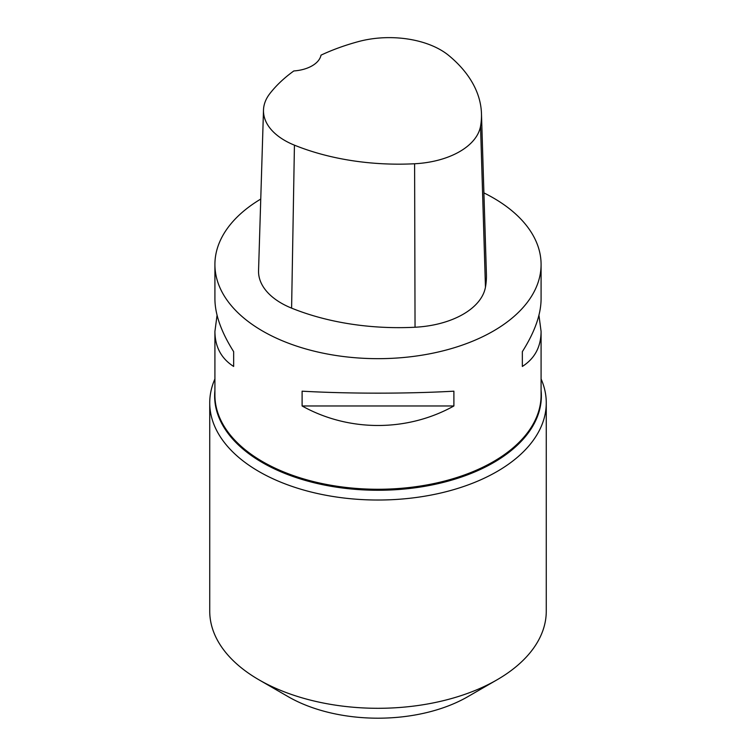 <?xml version="1.0" encoding="UTF-8"?>
<svg xmlns="http://www.w3.org/2000/svg" width="756" height="756" viewBox="0 0 756 756"><rect width="100%" height="100%" fill="white"/><g stroke="black" fill="none" stroke-linecap="round" stroke-linejoin="round"><path stroke-width="1.13" d="M483.906 192.903A163.088 94.16 180 0 1 493.318 197.93A163.088 94.16 180 0 1 541.088 264.505A163.088 94.16 180 0 1 378 358.665A163.088 94.16 180 0 1 214.912 264.505A163.088 94.16 180 0 1 260.754 199.064M302.107 405.972L302.107 391.183C348.733 393.81 407.267 393.81 453.893 391.183L453.893 405.972C407.267 431.988 348.733 431.988 302.107 405.972L453.893 405.972M538.943 315.233L541.088 331.468C540.965 346.891 534.719 358.552 522.349 366.452L522.349 351.653C534.719 332.092 540.965 314.543 541.088 299.007L541.088 264.505M214.912 264.505L214.912 299.007C215.035 314.543 221.281 332.092 233.651 351.653L233.651 366.452C221.281 358.552 215.035 346.891 214.912 331.468L217.057 315.233M481.468 113.646L486.41 274.23A186.382 107.607 180 0 1 485.456 287.167A77.66 44.84 180 0 1 415.044 327.235A186.382 107.607 180 0 1 291.599 308.136A77.66 44.84 180 0 1 258.552 270.639L263.494 110.055A72.718 41.986 180 0 1 269.826 93.64A181.44 104.753 180 0 1 293.819 70.951A31.062 17.936 180 0 0 321.007 55.15A181.44 104.753 180 0 1 358.372 41.608A72.718 41.986 180 0 1 448.913 55.613A181.44 104.753 180 0 1 481.468 113.646A181.44 104.753 180 0 1 480.542 126.233A72.718 41.986 180 0 1 414.609 163.759A181.44 104.753 180 0 1 294.434 145.161A72.718 41.986 180 0 1 263.494 110.055M522.349 351.653L522.349 366.452M233.651 366.452L233.651 351.653M214.912 378.964A168.267 97.146 0 0 0 209.733 402.882A168.267 97.146 0 0 0 259.015 471.574A168.267 97.146 0 0 0 442.392 492.628A168.267 97.146 0 0 0 546.267 402.882A168.267 97.146 0 0 0 541.088 378.964M209.733 402.882L209.733 611.15A168.267 97.146 0 0 0 259.015 679.842L288.31 696.748A126.847 73.237 0 0 0 467.69 696.748L496.985 679.842A168.267 97.146 0 0 0 546.267 611.15L546.267 402.882M288.31 696.748L259.015 679.842A168.267 97.146 0 0 0 496.985 679.842M541.088 331.468L541.088 395.104A163.088 94.16 180 0 1 378 489.264A163.088 94.16 180 0 1 214.912 395.104L214.912 331.468M480.542 126.233L485.456 287.167M414.609 163.759L415.044 327.235M294.434 145.161L291.599 308.136M541.088 390.455A163.362 94.32 180 0 1 378 490.266A163.362 94.32 180 0 1 214.912 390.455"/></g></svg>
